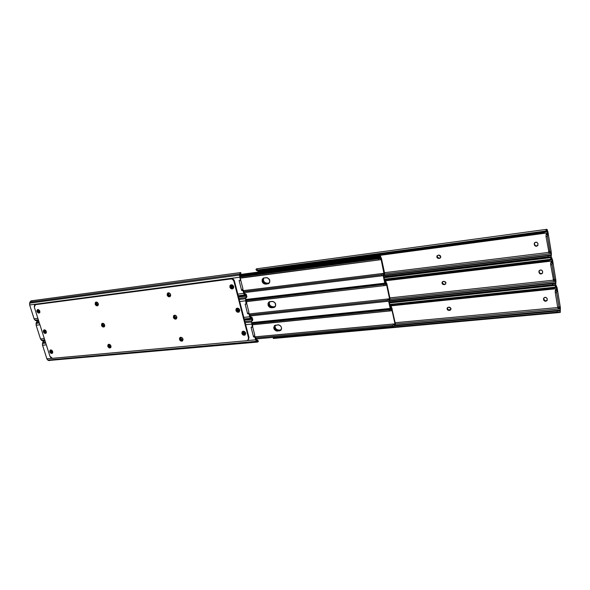 <?xml version="1.0" encoding="UTF-8"?>
<svg xmlns="http://www.w3.org/2000/svg" width="590" height="590" viewBox="0 0 590 590"><rect width="100%" height="100%" fill="white"/><g stroke="black" fill="none" stroke-linecap="round" stroke-linejoin="round"><path stroke-width="0.89" d="M239.688 310.008L239.12 311.963C237.718 312.597 236.649 312.088 235.919 310.421L236.413 310.067C237.01 311.557 237.984 312.125 239.326 311.771L237.689 311.675L236.413 310.067L235.919 310.421L236.531 311.527L238.692 312.191L239.754 310.414L239.068 308.894L237.269 308.157L236.096 308.909L235.919 310.421L236.494 308.459C237.895 307.832 238.957 308.341 239.688 310.008M170.621 294.602L170.009 296.615C168.747 297.08 167.796 296.556 167.147 295.044L167.685 294.712L170.245 296.423L168.585 296.055L167.685 294.712L167.147 295.044L167.486 295.789L169.087 296.822L170.635 295.745L170.274 293.857L168.674 292.817L167.449 293.282L167.147 295.044L167.767 293.024C169.02 292.559 169.972 293.09 170.621 294.602M176.83 316.985L176.277 318.917C175.009 319.426 174.043 318.91 173.364 317.368L173.895 317.022C174.441 318.371 175.311 318.939 176.506 318.718L176.69 316.601L175.252 315.281L173.482 315.923L173.703 318.106L175.296 319.146L176.513 318.703L175.119 318.563L173.895 317.022L173.364 317.368L173.925 315.429C175.193 314.927 176.159 315.451 176.83 316.985M104.659 324.994L104.142 326.875C103.021 327.266 102.144 326.757 101.524 325.348L102.1 325.002L104.393 326.668L102.955 326.27L102.1 325.002L101.524 325.348L101.856 326.049L103.331 327.037L104.71 326.064L104.327 324.294L102.844 323.305L101.753 323.711L101.524 325.348L102.048 323.46C103.169 323.077 104.039 323.586 104.659 324.994M98.301 303.754L97.734 305.701C96.62 306.062 95.757 305.546 95.152 304.152L95.742 303.828L97.992 305.502L96.605 305.104L95.742 303.828L95.152 304.152L95.492 304.86L96.974 305.849L98.346 304.838L97.962 303.046L96.804 302.124L95.381 302.493L95.152 304.152L95.72 302.198C96.834 301.844 97.697 302.36 98.301 303.754M39.847 311.151L39.338 313.032L36.964 311.513L37.576 311.203L39.611 312.825L38.409 312.427L37.576 311.203L37.104 311.867L38.38 313.076L39.832 312.486L39.523 310.473L37.826 309.521L36.882 310.48L36.964 311.513L37.472 309.632L39.847 311.151M52.672 351.559L52.237 353.322C51.212 353.661 50.393 353.167 49.789 351.839L50.393 351.485L52.495 353.1L51.212 352.695L50.393 351.485L49.929 352.178L51.197 353.381L52.304 353.277L52.746 352.562L52.539 351.22L51.264 350.01L49.966 350.305L49.789 351.839L50.239 350.069C51.256 349.73 52.067 350.231 52.672 351.559M46.3 331.477L45.828 333.298C44.811 333.616 44.007 333.114 43.417 331.794L44.021 331.462L46.094 333.077L44.847 332.679L44.021 331.462L43.549 332.141L45.135 333.424L46.374 332.495L45.976 330.806L44.582 329.847L43.431 330.481L43.417 331.794L43.896 329.972C44.906 329.655 45.71 330.157 46.3 331.477M233.64 286.622L233.006 288.672C231.612 289.262 230.565 288.739 229.864 287.101L230.366 286.769C230.948 288.237 231.9 288.812 233.22 288.495L231.649 288.392L230.366 286.769L229.864 287.101L230.483 288.222L232.652 288.864L233.706 287.441L233.293 285.848L231.59 284.771L230.034 285.56L229.864 287.101L230.513 285.044C231.9 284.461 232.947 284.992 233.64 286.622M110.942 345.976L110.47 347.79C109.342 348.211 108.449 347.702 107.808 346.278L108.376 345.917L110.714 347.569L110.986 347.031L110.374 344.973L108.818 344.28L107.764 345.224L108.383 347.274L109.615 347.967L110.706 347.576L109.231 347.178L108.376 345.917L107.808 346.278L108.295 344.457C109.423 344.044 110.301 344.553 110.942 345.976M182.959 339.073L182.458 340.924C181.189 341.47 180.201 340.968 179.5 339.405L180.031 339.036C180.592 340.408 181.477 340.968 182.679 340.718L181.241 340.578L180.031 339.036L179.5 339.405L180.097 340.459L182.096 341.116L183.033 339.457L182.074 337.745L180.688 337.296L179.626 337.981L179.5 339.405L180.016 337.546C181.285 337.008 182.266 337.517 182.959 339.073M245.647 333.07L245.145 334.928C243.736 335.622 242.652 335.12 241.893 333.431L242.372 333.048C242.999 334.567 243.987 335.127 245.344 334.729L243.641 334.648L242.372 333.048L241.893 333.431L242.497 334.523L244.651 335.201L245.713 333.468L244.725 331.683L243.242 331.219L242.07 331.941L241.893 333.431L242.409 331.558C243.81 330.879 244.887 331.381 245.647 333.07M247.925 340.26L249.01 337.576L248.538 337.959L249.01 337.576L234.4 280.892L233.898 281.224L234.4 280.892C233.846 279.328 232.829 278.561 231.354 278.591L35.393 304.669L230.852 278.915C232.327 278.886 233.345 279.653 233.898 281.224L248.538 337.959L247.925 340.26L246.841 340.703L52.473 358.366L49.973 356.331L34.316 307.176L35.393 304.669L231.324 278.908L232.726 279.461L233.898 281.224L248.538 337.959L248.309 339.81L246.841 340.703L52.104 358.351L50.991 357.835L49.973 356.331L34.316 307.176L34.515 305.185L36.012 304.359L34.98 304.794M242.689 331.374L242.372 333.048L242.689 331.374M180.311 337.384L180.031 339.036L180.311 337.384M108.612 344.317L108.376 345.917L108.612 344.317M230.793 284.889L230.366 286.769L230.793 284.889M44.235 329.854L44.021 331.462L44.235 329.854M50.578 349.944L50.393 351.485L50.578 349.944M37.819 309.521L37.576 311.203L37.819 309.521M96.052 302.08L95.742 303.828L96.052 302.08M102.372 323.327L102.1 325.002L102.372 323.327M174.227 315.281L173.895 317.022L174.227 315.281M168.069 292.883L167.685 294.712L168.069 292.883M236.782 308.29L236.413 310.067L236.782 308.29M35.673 304.455L231.826 278.576L233.625 279.49L234.4 280.892L249.01 337.576L248.346 339.914M167.988 294.675L168.423 293.252L169.411 293.053L168.202 293.437L167.988 294.675L168.526 294.344L167.988 294.675L169.596 295.922L170.665 295.516L169.101 295.87L167.988 294.675M168.733 293.134L168.77 294.867L170.134 295.59L168.526 294.344L168.733 293.134M96.008 303.791L96.413 302.427L97.136 302.272L96.17 302.626L96.008 303.791L96.598 303.474L96.008 303.791L97.512 304.986L98.383 304.624L97.062 304.934L96.008 303.791M96.745 302.323L96.694 303.732L98.102 304.661L96.598 303.474L96.745 302.323M240.292 274.195L240.558 272.573L240.292 274.195M246.023 294.277L246.561 295.28L245.905 295.841L238.39 296.372L245.189 295.56L244.57 294.985L238.227 295.752L244.57 294.985L243.744 293.4L237.807 294.115L243.744 293.4L244.319 294.698L245.838 295.848L246.561 295.28L246.259 294.44M245.787 293.997L244.651 293.65L245.713 293.938L245.765 294.749L244.725 294.004L246.421 295.531L245.536 294.712L246.001 294.565L245.787 293.997L246.31 294.491M231.354 286.106L230.992 286.954L231.354 286.106L232.143 287.603L233.411 287.868L231.494 286.622L230.992 286.954L231.31 284.992L231.804 284.8L230.867 285.597L230.86 286.438L231.354 286.106L231.597 284.852L231.354 286.106M98.383 304.676L97.512 304.986L98.383 304.676M38.549 310.606L38.077 311.373L38.549 310.606L39.921 312.199L38.697 311.055L38.077 311.373L38.048 309.802L37.937 310.923L38.549 310.606L38.571 309.647L38.549 310.606M240.506 280.198L240.034 275.648L376.789 257.454L240.027 275.655L240.55 280.176M31.351 300.826L32.133 300.922M239.673 274.003L240.558 272.573L239.673 274.003L29.884 302.154L239.673 274.003L239.488 275.132L239.673 274.003M36.669 320.879L35.791 320.665L38.505 320.341L35.791 320.665L35.053 320.193L38.335 319.795L35.053 320.193L34.095 318.843L37.885 318.386L34.095 318.843L29.662 304.971L29.884 302.154L31.027 300.863L29.603 303.149L239.488 275.132L240.278 279.852L240.071 280.501L239.105 280.589L241.627 290.398L243.08 290.796L243.744 293.4L243.08 290.796L243.567 290.457L244.231 293.053L243.567 290.457L243.08 290.796L242.247 290.236L243.449 290.199L242.733 289.897L241.627 290.398L242.733 289.897L241.627 290.398L239.105 280.589L240.019 280.53L240.772 279.52L240.278 279.852L239.488 275.132L29.603 303.149L29.662 304.971L239.606 277.234L29.662 304.971L34.264 319.264L35.791 320.665L38.601 320.643M244.725 294.004L244.231 293.053L244.725 294.004M242.778 289.447L242.114 290.059L242.896 288.606L242.778 289.447M240.786 280.375L242.896 288.606L240.786 280.375M233.684 286.843L233.198 288.06L230.992 286.954L231.649 287.942L232.696 288.252L233.684 286.843M98.375 304.72L97.903 304.934L98.375 304.72M39.884 312.346L38.077 311.373L38.866 312.368L39.884 312.346M170.687 295.487L169.596 295.922L170.687 295.487M174.197 316.985L174.588 315.628L175.569 315.414L174.419 315.775L174.197 316.985L174.728 316.638L174.197 316.985L175.798 318.231L176.897 317.811L175.304 318.18L174.197 316.985M174.898 315.488L174.972 317.155L176.329 317.885L174.728 316.638L174.898 315.488M102.365 324.972L103.073 323.541L102.948 324.633L102.365 324.972L102.948 324.633L103.759 325.665L104.755 325.791L103.862 326.167L104.437 325.82L102.948 324.633L103.457 323.497L102.527 323.829L102.313 324.714L103.862 326.167L102.365 324.972M246.318 297.758L246.576 296.121L246.318 297.758M252.159 317.619L252.491 318.512L251.812 319.109L244.363 319.559L251.148 318.851L250.544 318.312L244.216 318.976L250.544 318.312L249.725 316.764L243.81 317.391L249.725 316.764L250.293 318.04L251.782 319.109L252.491 318.512L252.159 317.619M251.694 317.206L250.639 317.273L251.65 317.169L250.588 316.867L251.908 317.501L251.303 317.87L252.358 318.77L251.488 317.988L251.937 317.818L251.694 317.206L252.218 317.671M237.394 309.389L237.032 310.259L237.394 309.389L238.176 310.878L239.488 311.137L237.527 309.905L237.032 310.259L237.755 308.172L237.394 309.389L236.9 309.75L236.915 308.924L237.6 308.209L237.394 309.389M104.747 325.828L103.862 326.167L104.747 325.828M44.988 330.857L44.523 331.639L44.988 330.857L46.381 332.45L45.128 331.307L44.523 331.639L44.766 329.884L44.39 330.267L44.383 331.189L44.988 330.857L44.995 329.965L44.988 330.857M246.126 304.02L245.647 300.819L239.71 301.512L245.647 300.819L245.713 297.589L238.913 298.4L245.713 297.589L245.529 298.732L239.186 299.477L245.529 298.732L246.303 303.4L246.79 303.054L246.126 304.02L246.79 303.054L246.06 299.219L246.591 303.68M38.697 320.938L37.48 321.093L38.571 321.137M245.713 297.589L246.576 296.121L245.713 297.589M43.697 340.578L42.576 340.865L44.906 340.415L42.192 340.703L41.462 340.253L44.744 339.906L41.462 340.253L40.518 338.94L44.302 338.535L40.518 338.94L36.138 325.223L36.351 322.413L37.48 321.093L36.351 322.413L39.065 322.088L36.351 322.413L36.079 323.409L39.36 323.025L36.079 323.409L36.138 325.223L39.921 324.788L36.138 325.223L40.518 338.94L42.192 340.703L44.988 340.688M250.691 317.324L249.548 313.836L250.691 317.324M248.722 313.275L249.548 313.836L249.069 314.205L249.725 316.764L249.069 314.205L249.548 313.836L248.722 313.275L248.243 313.637L249.069 314.205L248.243 313.637L248.722 313.275L248.102 313.43L248.722 313.275M248.751 312.788L247.623 313.792L248.243 313.637L247.623 313.792L248.751 312.788L248.862 311.94L248.751 312.788M246.79 303.82L248.862 311.94L246.79 303.82M239.71 310.126L239.282 311.343C238.294 311.793 237.549 311.431 237.032 310.259L238.198 311.505L239.665 310.797L237.718 308.179L239.665 310.797L239.71 310.126M104.74 325.901L104.253 326.123L104.74 325.901M46.352 332.598L44.523 331.639L45.305 332.635L46.352 332.598M176.904 317.804L175.798 318.231L176.904 317.804M245.801 304.123L245.138 304.108L247.623 313.792L245.138 304.108L245.801 304.123M180.326 339.007L180.68 337.701L181.639 337.48L180.547 337.819L180.326 339.007L180.85 338.638L180.326 339.007L181.919 340.253L183.04 339.81L181.425 340.194L180.326 339.007M180.99 337.554L181.086 339.147L182.443 339.884L180.85 338.638L180.99 337.554M108.648 345.888L108.988 344.619L109.688 344.457L108.811 344.767L108.648 345.888L109.216 345.534L108.648 345.888L110.138 347.082L111.038 346.691L109.688 347.023L108.648 345.888M109.32 344.494L109.445 346.02L110.706 346.721L109.216 345.534L109.32 344.494M252.255 320.997L252.505 319.352L252.255 320.997M257.978 340.489L258.346 341.426L257.638 342.06L48.52 360.505L257.638 342.06L258.346 341.426L258.022 340.526M257.528 340.098L256.444 340.187L255.448 336.905L254.01 336.477L254.792 335.201L252.645 326.764L254.755 334.958L254.01 336.477L255.33 336.647L256.576 340.327L257.506 340.083L256.444 339.766L257.506 340.083L257.535 340.983L256.576 340.327L258.214 341.691L257.358 340.954L257.8 340.755L257.528 340.098L258.036 340.541M243.345 332.362L242.999 333.247L243.345 332.362L244.12 333.837L245.477 334.088L243.478 332.871L242.999 333.247L243.626 331.226L242.881 331.927L242.866 332.745L243.345 332.362L243.508 331.263L243.345 332.362M111.038 346.721L110.138 347.082L111.038 346.721M51.345 350.873L50.888 351.662L51.345 350.873L52.761 352.459L51.485 351.316L50.888 351.662L51.101 349.959L50.762 350.32L50.747 351.227L51.345 350.873L51.337 350.04L51.345 350.873M252.078 323.711L252.712 326.646L251.089 327.31L253.538 336.861L254.983 337.288L255.632 339.81L247.431 340.555L255.632 339.81L256.429 341.322L47.805 360.077L48.52 360.505L257.026 341.831L255.632 339.81L254.983 337.288L255.448 336.905L254.983 337.288L254.157 336.72L254.629 336.337L253.538 336.861L254.01 336.477L253.538 336.861L251.089 327.31L251.996 327.288L252.727 326.255L252.078 323.711M44.169 341.035L44.936 341.101M251.665 320.857L252.505 319.352L251.665 320.857L244.88 321.557L251.665 320.857L251.488 322.007L251.665 320.857M257.653 342.06L256.429 341.322L47.805 360.077L46.868 358.794L51.972 358.329L46.868 358.794L42.428 344.796L42.923 341.949L43.859 341.079L42.745 342.429L45.452 342.148L42.745 342.429L42.48 343.432L45.755 343.1L42.48 343.432L42.539 345.246L46.322 344.862L42.539 345.246L47.038 359.199L48.52 360.505L49.663 360.571M245.167 322.649L251.488 322.007L252.255 326.631L251.488 322.007L245.167 322.649M245.661 333.129L245.278 334.301C244.29 334.788 243.53 334.434 242.999 333.247L243.641 334.22L244.68 334.545L245.506 334.043L245.661 333.129M111.023 346.817L110.529 347.045L111.023 346.817M52.731 352.614L50.888 351.662L51.662 352.65L52.731 352.614M183.04 339.825L181.919 340.253L183.04 339.825M245.691 324.684L251.606 324.087L245.691 324.684M442.323 282.949L443.12 283.989L442.323 282.949M437.183 256.864L437.758 257.697L437.183 256.864M545.027 300.767L545.625 300.885L545.027 300.767M447.397 308.659L448.385 309.846L447.397 308.659M544.046 258.457L543.98 258.059L544.046 258.457M543.729 258.088L543.796 258.494L543.729 258.088M438.768 255.064L440.804 256.827L440.037 258.155L437.839 258.28L436.821 257.004L437.293 255.544L439.1 255.057L440.524 255.883L440.442 257.815L439.417 258.361L440.546 257.675L438.82 258.435C437.028 258.177 436.475 257.255 437.168 255.677L438.768 255.064M543.995 231.737L257.432 270.412L257.955 270.935L544.282 232.401L543.995 231.737L545.61 231.037L256.34 270.154L257.432 270.412L543.995 231.737L544.282 232.401L257.955 270.935L256.864 270.67L257.955 270.935L255.994 269.601L256.141 269.077L256.34 270.154L545.61 231.037L543.995 231.737M548.132 255.691L383.589 275.737L548.132 255.691L549.858 255.765L548.132 255.691L548.139 256.827L548.132 255.691M383.802 276.747L548.139 256.827L383.802 276.747M256.274 270.095L256.709 270.515M547.225 230.882L546.62 230.963L547.122 230.697L547.852 232.836L258.302 271.658L258 270.928L258.398 272.064L258.302 271.658L547.852 232.836L547.225 230.882M547.048 230.624L546.65 229.591L545.61 231.037L546.841 229.311L548.044 232.504L551.414 253.641L551.185 257.174L551.163 255.278L550.876 255.905L549.858 255.765L551.008 255.831L551.171 254.902L551.119 257.196L551.207 251.768L547.933 231.907L547.048 229.451L546.65 229.591L547.048 230.624M546.399 231.221L544.282 232.401L546.399 231.221M383.854 276.998L548.139 256.827L551.03 257.196L549.873 256.901L383.854 276.998M383.507 275.36L551.171 254.902L551.156 253.589L384.628 274.026L551.156 253.589L551.075 252.491L551.171 254.902L383.507 275.36M546.03 234.673L546.613 233.677L546.03 234.673L546.052 236.664L546.03 234.673L547.387 234.495L546.03 234.673M549.002 252.69L546.052 236.664L547.402 236.487L547.387 234.495L547.962 233.5L546.613 233.677L547.962 233.5L547.852 232.836L547.402 236.487L546.052 236.664L549.002 252.69M268.634 278.937L269.778 280.184L268.634 278.937M537.933 245.248L536.701 245.927L535.292 245.588L534.54 244.422L534.562 242.851L534.23 244.149L534.407 243.095C535.853 241.708 537.04 241.9 537.969 243.663L537.733 245.588L536.126 246.281L534.592 245.411L534.208 243.803L535.108 242.387L536.893 242.32L537.874 243.331L537.91 245.315C536.465 246.716 535.278 246.539 534.334 244.769L534.54 244.422C535.329 246.082 536.472 246.347 537.955 245.219M545.61 231.907L547.55 231.649L545.61 231.907M256.613 268.797L546.841 229.311M550.913 251.465L550.286 252.586L549.858 251.406L548.508 251.576L549.858 251.406L547.402 236.487L549.909 251.701L550.3 252.579L550.913 251.465L551.023 252.122L550.913 251.465M384.496 272.691L548.7 252.402L384.496 272.691M550.536 252.181L551.023 252.122L550.536 252.181M437.367 255.485C436.843 257.026 437.433 257.896 439.13 258.096L437.389 257.284L437.367 255.485M256.716 268.789L257.358 269.114M443.931 281.312L445.922 282.75L445.45 284.181L443.001 284.454L441.962 282.876L443.024 281.452L445.465 281.88L445.922 282.75L445.656 283.96L444.572 284.557L445.76 283.805L443.982 284.623C442.249 284.38 441.681 283.495 442.271 281.968L443.931 281.312M548.671 260.02L384.422 279.638L548.671 260.02L550.271 259.342L384.326 279.203L550.271 259.342L548.671 260.02L548.943 260.64L548.671 260.02M384.547 280.221L548.943 260.64L384.547 280.221M552.734 283.561L388.994 301.011L552.734 283.561L554.445 283.643L552.734 283.561L552.749 284.705L552.734 283.561M389.216 302.028L552.749 284.705L389.216 302.028M551.856 259.091L551.326 259.157L551.761 258.921L552.476 260.964L384.687 280.877L552.476 260.964L551.856 259.091M551.687 258.863L551.296 257.874L550.271 259.342L551.503 257.565L552.653 260.603L555.928 280.796L555.758 285.014L555.736 283.104L555.456 283.761L554.445 283.643L555.456 283.761L555.743 282.728L555.669 285.044L555.765 279.557L552.55 260.02L551.687 257.675L551.296 257.874L551.687 258.863M551.045 259.482L548.943 260.64L551.045 259.482M389.267 302.264L552.749 284.705L555.61 285.051L554.46 284.786L389.267 302.264M388.899 300.553L555.743 282.728L555.721 281.401L390.071 299.219L555.721 281.401L555.64 280.309L555.743 282.728L388.899 300.553M550.677 262.867L551.237 261.776L550.699 264.881L550.677 262.867L552.026 262.712L550.677 262.867M553.604 280.597L550.699 264.881L552.048 264.718L552.579 261.613L551.237 261.776L552.579 261.613L552.476 260.964L552.048 264.718L550.699 264.881L553.604 280.597M274.461 302.478L275.574 303.703L274.461 302.478M542.579 272.971L541.355 273.62L540.27 273.45L539.304 272.447L539.186 270.685L538.906 271.887L539.039 270.943C540.455 269.505 541.65 269.682 542.623 271.459L542.571 273.059L541.155 273.996L539.489 273.413L538.891 271.548L539.784 270.168L541.561 270.124L542.534 271.127L542.608 272.993C541.192 274.446 539.998 274.284 539.009 272.492L539.208 272.123C540.034 273.79 541.185 274.048 542.653 272.875M550.485 260.013L552.174 259.814L550.485 260.013M555.485 279.291L554.865 280.523L554.46 279.394L553.118 279.542L554.46 279.394L552.048 264.718L554.578 279.948L554.895 280.516L555.485 279.291L555.588 279.94L555.485 279.291M389.879 297.891L553.258 280.191L389.879 297.891M555.161 279.985L555.588 279.94L555.161 279.985M442.471 281.762C442.05 283.237 442.655 284.07 444.277 284.255L442.544 283.436L442.471 281.762M447.508 307.633C447.183 309.049 447.795 309.846 449.351 310.023L449.064 310.421C447.39 310.185 446.807 309.33 447.316 307.862L449.02 307.169L450.996 308.6L450.266 310.178L448.083 310.237L447.058 308.673L448.112 307.287L449.683 307.228L450.908 308.29L450.782 309.713L449.654 310.362L450.878 309.544M553.265 287.846L389.82 304.882L553.265 287.846L554.858 287.183L389.732 304.44L554.858 287.183L553.265 287.846L553.538 288.429L553.265 287.846M389.938 305.428L553.538 288.429L389.938 305.428M557.262 310.982L394.091 325.938L557.262 310.982L558.966 311.07L557.262 310.982L557.277 312.132L557.262 310.982M274.409 337.274L274.328 337.893L557.277 312.132L273.391 338.188L557.277 312.132L560.117 312.457L560.235 310.48L559.962 311.166L558.966 311.07L560.087 311.078L560.235 310.104L560.146 312.457L273.362 338.483L274.409 337.274M556.414 286.843L555.95 286.895L556.414 286.843L555.95 286.895L556.326 286.688L555.876 285.707L554.858 287.183L556.09 285.354L557.196 288.252L560.345 307.501L560.264 312.405L560.257 306.896L557.085 287.677L556.097 285.354L557.019 288.643L390.049 305.945L557.019 288.643L556.414 286.843M555.625 287.293L553.538 288.429L555.625 287.293M394.452 325.356L560.235 310.104L560.22 308.769L395.411 324.05L560.22 308.769L560.139 307.678L560.235 310.104L394.452 325.356M273.244 338.387L273.435 337.369M555.249 290.612L555.787 289.417L555.279 292.633L555.249 290.612L556.591 290.472L555.249 290.612M559.409 308.002L558.996 306.94L557.661 307.066L558.996 306.94L559.379 308.017L559.976 306.682L559.379 308.017L558.044 308.142L557.661 307.066L558.081 308.128M557.661 307.066L555.279 292.633L556.621 292.5L557.122 289.284L555.787 289.417L557.122 289.284L557.019 288.643L556.621 292.5L555.279 292.633L557.661 307.066M280.213 325.687L281.26 326.897L280.213 325.687M547.21 298.813L546.967 300.664L545.374 301.291L543.862 300.413L543.493 298.85L544.386 297.507L546.148 297.493L547.114 298.488L547.218 300.244C545.839 301.733 544.636 301.579 543.611 299.779L543.803 299.373C544.659 301.055 545.816 301.298 547.269 300.104L546.288 300.812L544.858 300.701L543.707 298.776L543.515 299.182L543.611 298.334C544.99 296.858 546.192 297.021 547.21 298.813M555.234 287.677L556.724 287.522L555.234 287.677M558.996 306.94L556.621 292.5L558.996 306.94M560.146 312.457L273.797 338.232M395.182 322.73L557.749 307.53L395.182 322.73M447.486 307.678L447.478 308.902L448.378 309.846L450.878 309.551M268.752 304.366L268.428 304.617L268.752 304.366C269.423 306.306 270.707 307.279 272.595 307.272L274.852 306.984L271.983 307.272L270.213 306.557L268.752 304.366L269.07 301.955L268.752 304.366M274.564 327.642L274.247 327.907L274.564 327.642C275.228 329.567 276.504 330.533 278.384 330.555L280.796 330.253L277.779 330.548L276.009 329.817L274.564 327.642L274.822 325.385L274.564 327.642M262.86 280.759L262.528 280.995L262.86 280.759C263.546 282.735 264.829 283.702 266.724 283.665L268.804 283.392L266.112 283.679L263.833 282.522L262.86 280.759L263.243 278.2L262.86 280.759M240.005 275.884L377.386 257.771L376.457 257.742L376.789 257.454L240.005 275.884M383.146 275.478L384.791 283.171L383.146 275.478M388.603 300.974L390.322 308.983L388.603 300.974M232.88 285.368L233.552 286.342L232.88 285.368M378.286 257.653L376.789 257.454L378.286 257.653M390.58 308.408L388.891 300.531L390.58 308.408M385.167 283.126L383.434 275.036L385.167 283.126M240.219 274.49L379.518 255.854L240.219 274.49M381.317 257.919L380.808 257.321L380.174 258.538L240.101 276.902L378.183 258.634L378.419 259.74L378.183 258.634L379.392 258.354L240.071 276.791L379.392 258.354L380.174 258.538L380.425 259.703L380.174 258.538L380.83 257.314L381.317 257.919M240.204 274.601L379.518 255.854L380.602 256.296L380.72 257.329L380.565 256.584L380.078 256.65L380.565 256.584L380.402 255.846L240.204 274.601M269.04 282.927L266.621 283.51C263.31 282.861 262.284 281.032 263.538 278.03L262.956 280.752L264.35 282.853L266.046 283.524L269.04 282.927M263.826 277.934L263.324 279.8L263.944 281.585L265.353 282.853L267.086 283.178C263.951 282.647 262.86 280.899 263.826 277.934M233.397 286.025L233.109 285.604L233.397 286.025M269.261 283.082L266.621 283.51L269.261 283.082M379.547 257.483L379.938 256.569L379.547 257.483M244.127 292.633L381.877 275.847L381.642 274.748L243.869 291.63L381.642 274.748L381.877 275.847L383.08 275.574L383.633 274.726L383.389 273.576L381.642 274.748L383.729 273.347L384.142 273.517L383.389 273.576L383.633 274.726L384.385 274.689L384.614 273.347L381.42 258.28L384.555 272.986L384.311 274.711L383.743 274.601L382.49 275.744L244.127 292.633M383.906 273.369L380.941 258.627L383.906 273.369M240.359 277.912L380.425 259.703L240.359 277.912M380.948 258.568L380.425 259.703L380.948 258.568M233.581 287.588L232.283 286.386L231.686 284.822L233.581 287.588M265.743 284.144L264.003 283.812L262.587 282.544L262.122 279.572L263.634 277.993L267.314 277.706L269.313 279.203L269.77 282.197L268.251 283.761L265.743 284.144C262.144 283.252 261.237 281.312 263.037 278.31L266.142 277.61C269.733 278.473 270.655 280.412 268.893 283.421L265.743 284.144M240.019 276.474L380.528 257.845L240.019 276.474M263.31 278.141C261.783 281.15 262.749 283.038 266.215 283.805L268.17 283.561L265.05 283.709L263.059 282.212L262.462 279.815L263.177 278.266M232.276 284.963L233.699 287.02L232.276 284.963M250.094 315.952L387.342 301.343L387.114 300.258L249.835 314.964L387.114 300.258L387.342 301.343L388.537 301.07L389.09 300.214L388.847 299.086L387.114 300.258L389.194 298.828L389.09 300.214L389.82 300.118L390.049 298.769L386.893 283.915L386.295 283.001L385.676 284.269L246.119 300.435L383.707 284.38L383.943 285.471L383.707 284.38L384.909 284.107L246.096 300.317L384.909 284.107L385.676 284.269L385.919 285.413L385.676 284.269L386.332 282.994L389.99 298.407L389.732 300.155L387.954 301.239L250.094 315.952M389.614 298.975L386.479 284.181L385.676 285.479L246.377 301.438L385.794 285.464L386.472 284.173L389.584 298.968M271.636 307.788L269.903 307.449L268.494 306.181L268.037 303.245L269.542 301.719L273.207 301.483L275.198 302.987L275.648 305.93L274.129 307.456L271.636 307.788C268.126 306.94 267.189 305.045 268.834 302.11L272.042 301.372C275.545 302.205 276.489 304.086 274.881 307.036L271.636 307.788M246.037 299.927L386.022 283.547L246.037 299.927M269.106 301.925C267.735 304.868 268.73 306.697 272.093 307.427L274.04 307.213L270.928 307.316L268.952 305.819L268.362 303.459L269.077 301.947M238.345 308.356L239.717 310.178L238.345 308.356M255.979 338.962L392.733 326.454L392.505 325.392L255.728 337.981L392.505 325.392L392.733 326.454L393.921 326.196L394.459 325.326L394.223 324.212L392.505 325.392L394.607 323.925L394.459 325.326L395.175 325.179L395.396 323.807L391.834 308.297L391.104 309.617L252.063 323.652L389.149 309.743L389.378 310.819L389.149 309.743L390.344 309.477L252.033 323.519L390.344 309.477L391.104 309.617L391.34 310.738L391.104 309.617L391.753 308.29L395.337 323.453L395.079 325.223L393.338 326.358L255.979 338.962M255.426 336.809L394.99 323.851L391.834 309.573L394.99 323.851L255.426 336.809M252.314 324.64L391.34 310.738L252.314 324.64M391.841 309.529L391.34 310.738L391.841 309.529M245.654 333.682L243.677 331.233L245.654 333.682M280.877 330.208L277.44 331.115L277.89 330.732L275.633 330.039L274.254 327.966L274.829 325.378C273.598 328.247 274.623 330.031 277.89 330.732L276.282 330.99L274.313 329.486L273.708 327.745L274.446 325.68L278.443 324.817L280.132 325.51L281.312 327L281.585 328.785L280.862 330.26L277.44 331.115C274.018 330.297 273.059 328.453 274.556 325.577L277.861 324.817C281.275 325.614 282.249 327.45 280.781 330.334L279.38 330.931L280.958 330.157M391.037 310.834L252.35 324.795M251.982 323.069L391.443 308.872L251.982 323.069M244.363 331.455L245.632 333.003L244.371 331.469M386.679 283.288L386.834 283.679L386.679 283.288M384.813 281.459L385.853 281.342L384.968 281.312L385.853 281.342L386.214 283.008L386.015 282.094L385.543 282.197L386.015 282.094L385.853 281.342L384.813 281.459M386.303 282.957L386.052 281.799M274.896 306.542L272.492 307.117C269.283 306.498 268.229 304.728 269.335 301.807L268.841 304.352L270.227 306.439L271.916 307.117L274.896 306.542M269.615 301.697L269.21 303.393L269.814 305.155L271.223 306.417L272.949 306.756C269.91 306.262 268.804 304.573 269.615 301.697M275.242 306.675L272.492 307.117L275.242 306.675M385.064 282.632L385.543 282.197L385.064 282.632M391.959 308.393L392.232 308.946L392.033 308.378M390.182 306.564L391.222 306.453L390.337 306.402L391.222 306.453L391.62 308.305L391.391 307.235L390.927 307.368L391.391 307.235L391.222 306.453L390.182 306.564M391.664 308.061L391.421 306.925M280.663 329.832L278.281 330.4C275.169 329.81 274.092 328.092 275.058 325.252L274.652 327.634L276.031 329.699L277.706 330.393L280.663 329.832M275.338 325.134L275.014 326.661L275.611 328.401L277.005 329.663L278.731 330.017C275.796 329.545 274.667 327.915 275.338 325.134M281.128 329.957L278.281 330.4L281.128 329.957M390.455 307.832L390.927 307.368L390.455 307.832M240.89 272.713L240.727 273.716M240.639 272.55L31.137 300.841M238.478 296.726L245.905 295.841M240.565 280.169L240.071 280.501M246.893 296.224L246.738 297.227M246.686 296.092L238.567 297.065M244.444 319.876L251.812 319.109M252.815 319.419L252.66 320.429M252.653 319.308L244.518 320.156M45.069 340.932L44.073 341.042M252.564 326.845L252.092 327.221M548.936 252.749L550.286 252.586M551.119 257.196L383.943 277.389M384.016 277.757L551.503 257.565M553.523 280.67L554.865 280.523M555.669 285.044L389.341 302.611M389.407 302.928L556.09 285.354M380.823 257.314L380.602 256.296M240.101 275.206L379.872 256.562M243.604 290.612L383.729 273.347M240.41 278.133L380.233 259.755M384.311 274.711L383.589 274.8M380.83 257.314L239.997 276.024M249.563 313.887L389.208 298.828M246.421 301.623L385.676 285.479M389.732 300.155L389.083 300.229M386.332 282.994L246.037 299.455M255.433 336.838L394.607 323.925M395.079 325.223L394.489 325.282M391.745 308.29L251.996 322.56M384.96 282.168L385.358 282.123M390.351 307.346L390.757 307.302"/></g></svg>
